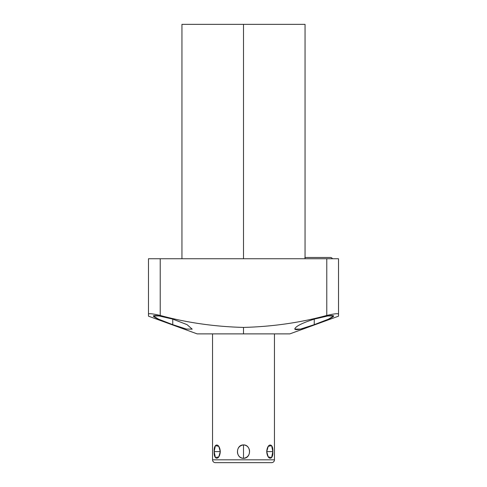 <?xml version="1.0" encoding="UTF-8"?>
<svg xmlns="http://www.w3.org/2000/svg" width="487" height="487" viewBox="0 0 487 487"><rect width="100%" height="100%" fill="white"/><g stroke="black" fill="none" stroke-linecap="round" stroke-linejoin="round"><path stroke-width="0.73" d="M212.545 333.881L212.545 459.819A2.831 2.831 0 0 0 215.376 462.65L271.624 462.65A2.831 2.831 0 0 0 274.455 459.819L274.455 333.881L274.455 459.819L212.545 459.819L274.455 459.819A2.831 2.831 0 0 1 271.624 462.65L215.376 462.65A2.831 2.831 0 0 1 212.545 459.819L212.545 333.881L200.224 333.881L243.5 333.881L197.156 333.881L148.48 316.166L148.48 258.749L338.52 258.749L338.52 314.139L338.52 258.749L326.777 258.749L326.777 315.454L326.777 258.749L160.223 258.749L160.223 315.454L160.223 258.749L148.48 258.749L148.48 314.139C148.864 313.281 152.778 313.719 160.223 315.454C152.778 313.719 148.864 313.281 148.48 314.139M181.949 258.749L181.949 24.35L243.5 24.35L243.5 258.749L243.5 24.35L181.949 24.35L305.051 24.35L305.051 258.749M338.52 314.139C338.136 313.281 334.222 313.719 326.777 315.454C334.222 313.719 338.136 313.281 338.52 314.139L338.52 316.166L289.844 333.881L243.5 333.881L243.5 327.422L243.5 333.881M294.781 329.115L300.455 329.096L314.249 324.665L328.457 319.168L333.729 315.947L327.909 315.953L314.249 319.119L314.249 324.665L314.249 319.119C301.922 323.1 295.426 326.412 294.769 329.048C295.737 330.576 302.232 329.115 314.249 324.665C326.436 320.336 332.931 317.445 333.741 315.99C332.621 314.876 326.12 315.917 314.249 319.119M192.207 329.157L187.038 324.64L172.751 319.119L172.751 324.665L172.751 319.119L159.249 315.978L153.283 315.917L158.488 319.143L172.751 324.665L186.375 329.054L192.207 329.157M160.223 315.454C186.734 322.668 214.493 326.655 243.5 327.422C272.507 326.655 300.266 322.668 326.777 315.454M172.751 319.119C161.069 315.953 154.574 314.906 153.265 315.96C153.995 317.414 160.491 320.312 172.751 324.665M272.836 451.613C273.414 442.823 267.32 442.823 266.724 451.613C267.32 460.404 273.414 460.404 272.836 451.613L271.618 445.678L268.234 446.311L266.724 451.613L272.836 451.613L266.724 451.613L268.234 456.916L271.618 457.549L272.836 451.613M243.5 444.893C239.233 445.654 237.224 448.271 237.479 452.752C238.149 456.118 240.158 457.975 243.5 458.334C247.798 457.543 249.801 454.907 249.514 450.432C248.833 447.09 246.824 445.246 243.5 444.893C235.513 444.85 235.531 458.389 243.5 458.334L243.5 444.893L243.5 458.334C251.487 458.377 251.469 444.838 243.5 444.893M220.276 451.613C219.68 442.823 213.586 442.823 214.164 451.613C213.586 460.404 219.68 460.404 220.276 451.613L218.766 446.311L215.382 445.678L214.164 451.613L220.276 451.613L214.164 451.613L215.382 457.549L218.766 456.916L220.276 451.613M215.138 457.153L214.603 455.698M330.314 257.471A2.478 2.478 0 0 1 332.475 258.749A2.478 2.478 0 0 0 330.314 257.471L304.844 257.471"/></g></svg>
